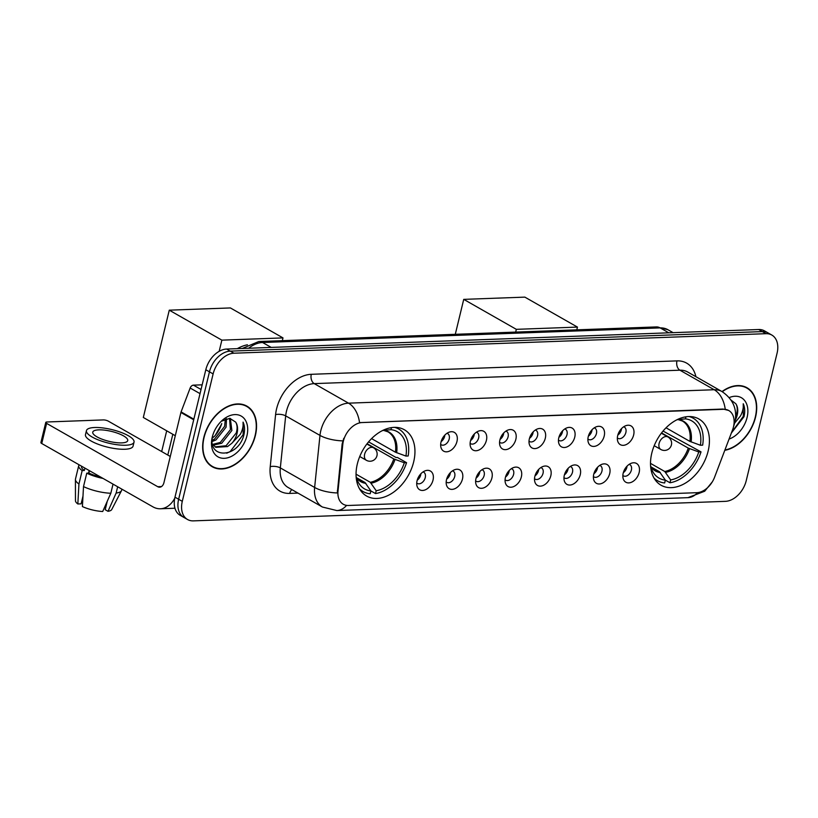 <?xml version="1.0" encoding="UTF-8"?>
<svg xmlns="http://www.w3.org/2000/svg" width="818" height="818" viewBox="0 0 818 818"><rect width="100%" height="100%" fill="white"/><g stroke="black" fill="none" stroke-linecap="round" stroke-linejoin="round"><path stroke-width="1.23" d="M651.793 453.131A38.149 26.012 119.7 0 0 661.087 485.248A38.149 26.012 119.7 0 0 708.143 451.066A38.149 26.012 119.7 0 0 698.848 418.959A38.149 26.012 119.7 0 0 651.793 453.131M357.333 463.939A38.149 26.012 119.7 0 0 366.617 496.056A38.149 26.012 119.7 0 0 413.673 461.873A38.149 26.012 119.7 0 0 404.389 429.767A38.149 26.012 119.7 0 0 357.333 463.939M433.019 480.105A10.798 7.362 -60.3 0 1 424.982 489.962A10.798 7.362 -60.3 0 1 417.037 486.137A10.798 7.362 -60.3 0 1 417.078 480.698A10.798 7.362 -60.3 0 1 425.902 470.585A10.798 7.362 -60.3 0 1 433.019 480.105M416.73 483.029A6.483 4.417 119.7 0 0 417.272 483.428A6.483 4.417 119.7 0 0 425.258 477.62A6.483 4.417 119.7 0 0 423.683 472.17A6.483 4.417 119.7 0 0 423.07 471.904M462.467 479.031A10.798 7.362 -60.3 0 1 454.43 488.878A10.798 7.362 -60.3 0 1 446.485 485.054A10.798 7.362 -60.3 0 1 446.526 479.614A10.798 7.362 -60.3 0 1 455.35 469.501A10.798 7.362 -60.3 0 1 462.467 479.031M446.178 481.945A6.483 4.417 119.7 0 0 446.72 482.344A6.483 4.417 119.7 0 0 454.706 476.536A6.483 4.417 119.7 0 0 453.131 471.086A6.483 4.417 119.7 0 0 452.518 470.82M491.915 477.947A10.798 7.362 -60.3 0 1 483.878 487.804A10.798 7.362 -60.3 0 1 475.933 483.97A10.798 7.362 -60.3 0 1 475.974 478.53A10.798 7.362 -60.3 0 1 484.788 468.428A10.798 7.362 -60.3 0 1 491.915 477.947M475.626 480.872A6.483 4.417 119.7 0 0 476.158 481.26A6.483 4.417 119.7 0 0 484.154 475.462A6.483 4.417 119.7 0 0 482.579 470.002A6.483 4.417 119.7 0 0 481.966 469.736M521.363 476.863A10.798 7.362 -60.3 0 1 513.326 486.72A10.798 7.362 -60.3 0 1 505.381 482.896A10.798 7.362 -60.3 0 1 505.412 477.446A10.798 7.362 -60.3 0 1 514.236 467.344A10.798 7.362 -60.3 0 1 521.363 476.863M505.064 479.788A6.483 4.417 119.7 0 0 505.606 480.176A6.483 4.417 119.7 0 0 513.602 474.379A6.483 4.417 119.7 0 0 512.017 468.929A6.483 4.417 119.7 0 0 511.403 468.663M550.811 475.79A10.798 7.362 -60.3 0 1 542.774 485.636A10.798 7.362 -60.3 0 1 534.829 481.812A10.798 7.362 -60.3 0 1 534.86 476.373A10.798 7.362 -60.3 0 1 543.684 466.26A10.798 7.362 -60.3 0 1 550.811 475.79M534.512 478.704A6.483 4.417 119.7 0 0 535.054 479.103A6.483 4.417 119.7 0 0 543.05 473.295A6.483 4.417 119.7 0 0 541.465 467.845A6.483 4.417 119.7 0 0 540.851 467.579M580.259 474.706A10.798 7.362 -60.3 0 1 572.222 484.553A10.798 7.362 -60.3 0 1 564.277 480.728A10.798 7.362 -60.3 0 1 564.308 475.289A10.798 7.362 -60.3 0 1 573.132 465.186A10.798 7.362 -60.3 0 1 580.259 474.706M563.96 477.63A6.483 4.417 119.7 0 0 564.502 478.019A6.483 4.417 119.7 0 0 572.488 472.211A6.483 4.417 119.7 0 0 570.913 466.761A6.483 4.417 119.7 0 0 570.299 466.495M609.696 473.622A10.798 7.362 -60.3 0 1 601.659 483.479A10.798 7.362 -60.3 0 1 593.715 479.655A10.798 7.362 -60.3 0 1 593.756 474.205A10.798 7.362 -60.3 0 1 602.58 464.103A10.798 7.362 -60.3 0 1 609.696 473.622M593.408 476.546A6.483 4.417 119.7 0 0 593.95 476.935A6.483 4.417 119.7 0 0 601.936 471.137A6.483 4.417 119.7 0 0 600.361 465.677A6.483 4.417 119.7 0 0 599.747 465.422M639.144 472.538A10.798 7.362 -60.3 0 1 631.107 482.395A10.798 7.362 -60.3 0 1 623.163 478.571A10.798 7.362 -60.3 0 1 623.204 473.131A10.798 7.362 -60.3 0 1 632.028 463.019A10.798 7.362 -60.3 0 1 639.144 472.538M622.856 475.462A6.483 4.417 119.7 0 0 623.398 475.861A6.483 4.417 119.7 0 0 631.384 470.053A6.483 4.417 119.7 0 0 629.809 464.604A6.483 4.417 119.7 0 0 629.195 464.338M456.965 441.475A10.798 7.362 -60.3 0 1 448.929 451.331A10.798 7.362 -60.3 0 1 440.984 447.507A10.798 7.362 -60.3 0 1 441.014 442.057A10.798 7.362 -60.3 0 1 449.839 431.955A10.798 7.362 -60.3 0 1 456.965 441.475M440.667 444.399A6.483 4.417 119.7 0 0 441.209 444.787A6.483 4.417 119.7 0 0 449.194 438.99A6.483 4.417 119.7 0 0 447.62 433.53A6.483 4.417 119.7 0 0 447.006 433.274M486.403 440.391A10.798 7.362 -60.3 0 1 478.366 450.248A10.798 7.362 -60.3 0 1 470.422 446.423A10.798 7.362 -60.3 0 1 470.462 440.984A10.798 7.362 -60.3 0 1 479.287 430.871A10.798 7.362 -60.3 0 1 486.403 440.391M470.115 443.315A6.483 4.417 119.7 0 0 470.657 443.714A6.483 4.417 119.7 0 0 478.642 437.906A6.483 4.417 119.7 0 0 477.068 432.456A6.483 4.417 119.7 0 0 476.454 432.19M515.851 439.317A10.798 7.362 -60.3 0 1 507.814 449.164A10.798 7.362 -60.3 0 1 499.87 445.34A10.798 7.362 -60.3 0 1 499.91 439.9A10.798 7.362 -60.3 0 1 508.735 429.798A10.798 7.362 -60.3 0 1 515.851 439.317M499.563 442.241A6.483 4.417 119.7 0 0 500.105 442.63A6.483 4.417 119.7 0 0 508.09 436.822A6.483 4.417 119.7 0 0 506.516 431.372A6.483 4.417 119.7 0 0 505.902 431.106M545.299 438.233A10.798 7.362 -60.3 0 1 537.262 448.09A10.798 7.362 -60.3 0 1 529.318 444.266A10.798 7.362 -60.3 0 1 529.358 438.816A10.798 7.362 -60.3 0 1 538.172 428.714A10.798 7.362 -60.3 0 1 545.299 438.233M529.011 441.158A6.483 4.417 119.7 0 0 529.543 441.546A6.483 4.417 119.7 0 0 537.538 435.749A6.483 4.417 119.7 0 0 535.964 430.288A6.483 4.417 119.7 0 0 535.35 430.023M574.747 437.149A10.798 7.362 -60.3 0 1 566.71 447.006A10.798 7.362 -60.3 0 1 558.766 443.182A10.798 7.362 -60.3 0 1 558.796 437.742A10.798 7.362 -60.3 0 1 567.62 427.63A10.798 7.362 -60.3 0 1 574.747 437.149M558.449 440.074A6.483 4.417 119.7 0 0 558.991 440.473A6.483 4.417 119.7 0 0 566.986 434.665A6.483 4.417 119.7 0 0 565.402 429.215A6.483 4.417 119.7 0 0 564.788 428.949M604.195 436.076A10.798 7.362 -60.3 0 1 596.158 445.922A10.798 7.362 -60.3 0 1 588.214 442.098A10.798 7.362 -60.3 0 1 588.244 436.659A10.798 7.362 -60.3 0 1 597.068 426.546A10.798 7.362 -60.3 0 1 604.195 436.076M587.897 438.99A6.483 4.417 119.7 0 0 588.439 439.389A6.483 4.417 119.7 0 0 596.434 433.581A6.483 4.417 119.7 0 0 594.85 428.131A6.483 4.417 119.7 0 0 594.236 427.865M633.643 434.992A10.798 7.362 -60.3 0 1 625.606 444.839A10.798 7.362 -60.3 0 1 617.662 441.014A10.798 7.362 -60.3 0 1 617.692 435.575A10.798 7.362 -60.3 0 1 626.516 425.472A10.798 7.362 -60.3 0 1 633.643 434.992M617.345 437.916A6.483 4.417 119.7 0 0 617.887 438.305A6.483 4.417 119.7 0 0 625.872 432.497A6.483 4.417 119.7 0 0 624.298 427.047A6.483 4.417 119.7 0 0 623.684 426.781M420.881 473.745A6.483 4.417 -60.3 0 1 420.687 475.013A6.483 4.417 -60.3 0 1 417.2 480.217M450.329 472.661A6.483 4.417 -60.3 0 1 450.135 473.929A6.483 4.417 -60.3 0 1 446.648 479.133M479.777 471.587A6.483 4.417 -60.3 0 1 479.583 472.855A6.483 4.417 -60.3 0 1 476.096 478.049M509.225 470.503A6.483 4.417 -60.3 0 1 509.021 471.771A6.483 4.417 -60.3 0 1 505.544 476.966M538.673 469.42A6.483 4.417 -60.3 0 1 538.469 470.687A6.483 4.417 -60.3 0 1 534.982 475.892M568.121 468.346A6.483 4.417 -60.3 0 1 567.917 469.614A6.483 4.417 -60.3 0 1 564.43 474.808M597.559 467.262A6.483 4.417 -60.3 0 1 597.365 468.53A6.483 4.417 -60.3 0 1 593.878 473.724M627.007 466.178A6.483 4.417 -60.3 0 1 626.813 467.446A6.483 4.417 -60.3 0 1 623.326 472.651M444.828 435.115A6.483 4.417 -60.3 0 1 444.624 436.383A6.483 4.417 -60.3 0 1 441.137 441.577M474.266 434.031A6.483 4.417 -60.3 0 1 474.072 435.299A6.483 4.417 -60.3 0 1 470.585 440.503M503.714 432.957A6.483 4.417 -60.3 0 1 503.52 434.225A6.483 4.417 -60.3 0 1 500.033 439.419M533.162 431.873A6.483 4.417 -60.3 0 1 532.968 433.141A6.483 4.417 -60.3 0 1 529.481 438.336M562.61 430.789A6.483 4.417 -60.3 0 1 562.406 432.057A6.483 4.417 -60.3 0 1 558.929 437.262M592.058 429.706A6.483 4.417 -60.3 0 1 591.854 430.974A6.483 4.417 -60.3 0 1 588.367 436.178M621.506 428.632A6.483 4.417 -60.3 0 1 621.302 429.9A6.483 4.417 -60.3 0 1 617.815 435.094M342.803 444.327A19.438 13.252 -60.3 0 1 343.345 441.199A19.438 13.252 -60.3 0 1 362.077 422.558L723.511 409.297A19.438 13.252 -60.3 0 1 728.746 410.513A19.438 13.252 -60.3 0 1 732.499 430.023L714.584 477.211A19.438 13.252 -60.3 0 1 696.834 492.692L348.519 505.473A19.438 13.252 -60.3 0 1 343.284 504.256A19.438 13.252 -60.3 0 1 338.008 491.035L342.803 444.327L342.139 443.949L343.785 438.295M203.825 437.405A34.908 23.804 119.7 0 0 212.322 466.792A34.908 23.804 119.7 0 0 255.38 435.513A34.908 23.804 119.7 0 0 246.883 406.127A34.908 23.804 119.7 0 0 203.825 437.405M210.563 465.626A34.908 23.804 119.7 0 0 211.801 466.076M724.799 450.319A34.908 23.804 119.7 0 0 755.546 417.149A34.908 23.804 119.7 0 0 747.038 387.773A34.908 23.804 119.7 0 0 722.008 391.566L687.672 372.006A28.794 19.632 119.7 0 0 679.911 370.196L314.224 383.622A28.794 19.632 119.7 0 0 286.474 411.219A28.794 19.632 119.7 0 0 285.676 415.871L280.329 467.906A28.794 19.632 119.7 0 0 288.14 487.497L322.445 507.037A28.794 19.632 -60.3 0 1 314.633 487.456A25.194 10.01 5.9 0 0 337.302 492.957L342.139 443.949M297.987 493.101L289.705 493.407A35.982 24.54 -60.3 0 1 270.237 466.659A7.198 2.863 -174.1 0 1 280.329 467.906L314.633 487.456L319.981 435.411A28.794 19.632 -60.3 0 1 320.779 430.769A28.794 19.632 -60.3 0 1 348.529 403.162A25.194 16.974 87.9 0 1 359.531 422.63L723.061 409.041L728.603 410.431M342.783 440.922L342.803 440.882A25.194 10.01 5.9 0 1 319.981 435.411L285.676 415.871A7.198 2.863 -174.1 0 0 275.584 414.624A35.982 24.54 -60.3 0 1 311.28 374.307L676.967 360.881A7.198 4.847 -92.1 0 0 679.911 370.196L714.216 389.736A28.794 19.632 -60.3 0 1 721.977 391.546C733.245 399.235 737.539 409.511 734.871 422.385L733.756 425.994A25.194 4.11 20.8 0 1 733.634 426.188M187.557 519.512L180.236 515.35A21.595 14.724 119.7 0 1 174.98 497.17L205.809 369.746A21.595 14.724 119.7 0 1 226.617 349.051L758.675 329.521A21.595 14.724 119.7 0 1 764.493 330.871L768.153 332.957A21.595 14.724 119.7 0 0 762.325 331.597L230.277 351.126A21.595 14.724 119.7 0 0 209.459 371.832L178.641 499.256A21.595 14.724 119.7 0 0 183.897 517.426A21.595 14.724 119.7 0 1 178.641 499.256L209.459 371.832A21.595 14.724 119.7 0 1 230.277 351.126L762.325 331.597A21.595 14.724 119.7 0 1 768.153 332.957L771.814 335.043A21.595 14.724 119.7 0 0 765.985 333.683L233.938 353.212A21.595 14.724 119.7 0 0 213.12 373.918L182.291 501.342A21.595 14.724 119.7 0 0 187.557 519.512A21.595 14.724 119.7 0 0 193.375 520.872L725.423 501.342A21.595 14.724 119.7 0 0 746.241 480.636L777.069 353.223A21.595 14.724 119.7 0 0 771.814 335.043M746.169 387.681A34.908 23.804 119.7 0 0 745.147 386.842M246.003 406.045A34.908 23.804 119.7 0 0 244.981 405.207M255.114 435.524A34.55 23.558 119.7 0 0 246.699 406.444A34.55 23.558 119.7 0 0 204.091 437.395A34.55 23.558 119.7 0 0 212.496 466.475A34.55 23.558 119.7 0 0 255.114 435.524M214.388 436.383A23.466 16.002 119.7 0 0 221.729 423.581M221.617 424.082L215.052 435.738L212.261 438.162M226.535 418.714L226.075 427.17L215.921 439.961L212.179 441.515M225.328 419.113L224.623 426.342L214.469 439.133L212.148 440.237M230.328 418.407L231.883 430.472L221.729 443.264L213.212 445.125M229.531 418.335L230.431 429.644L220.277 442.446L212.67 444.389M212.803 435.115C206.433 458.929 236.944 458.775 243.539 436.209L243.836 435.074C244.991 430.104 244.735 425.779 243.069 422.119C243.519 425.8 242.619 429.839 240.369 434.225L231.872 443.254A16.268 11.094 119.7 0 0 237.036 433.407A16.268 11.094 119.7 0 0 235.666 422.108C237.343 425.002 237.527 428.612 236.238 432.957L226.085 445.749L215.093 446.873M231.872 443.254L227.537 446.577L215.799 447.313L212.527 444.174M212.271 437.098A23.466 16.002 119.7 0 0 224.316 458.325A23.466 16.002 119.7 0 0 246.924 435.82A23.466 16.002 119.7 0 0 241.003 415.953A23.466 16.002 119.7 0 0 220.829 421.71A23.466 16.002 119.7 0 0 212.445 436.434A23.466 16.002 119.7 0 0 212.271 437.098M235.666 422.108L229.807 418.346L221.821 421.076M243.069 422.119L243.161 434.685L230.216 451.536L226.719 453.192M202.158 384.828L193.447 385.145L201.034 389.47M174.745 498.244A28.794 19.397 87.9 0 1 160.42 508.776A28.794 19.397 87.9 0 1 152.884 506.823L41.738 443.509A3.599 1.022 -166.4 0 1 40.9 442.569L45.767 422.446A3.599 1.022 13.6 0 0 46.606 423.387L157.751 486.71A7.198 4.847 -92.1 0 0 159.633 487.191A7.198 4.847 -92.1 0 0 163.948 482.61L180.911 412.487A3.599 2.454 -60.3 0 1 181.085 411.904L190.154 388.018A3.599 2.454 -60.3 0 1 193.447 385.145M170.267 456.454L108.262 421.127A3.599 1.022 13.6 0 0 103.324 419.92L46.974 421.986A3.599 1.022 13.6 0 0 45.767 422.446M98.804 429.859A17.996 5.123 13.6 0 0 92.751 432.139A17.996 5.123 13.6 0 0 102.393 439.327A17.996 5.123 13.6 0 0 121.677 442.886A17.996 5.123 13.6 0 0 127.731 440.605A17.996 5.123 13.6 0 0 118.099 433.407A17.996 5.123 13.6 0 0 98.804 429.859M89.254 470.575L88.641 473.111M82.955 496.598L82.178 499.829A14.397 4.1 13.6 0 0 82.086 499.849M79.152 464.818A23.753 6.759 13.6 0 0 78.722 465.657L75.471 479.072A23.753 6.759 13.6 0 0 75.42 479.542L75.46 500.739A18.712 5.327 13.6 0 0 77.843 503.97L81.115 503.847L82.986 496.107M88.548 473.121L89.172 470.534M86.452 430.616L85.481 434.644A24.468 6.963 13.6 0 0 98.589 444.419A24.468 6.963 13.6 0 0 124.817 449.256A24.468 6.963 13.6 0 0 133.058 446.147L134.029 442.129A24.468 6.963 13.6 0 0 120.921 432.344A24.468 6.963 13.6 0 0 94.694 427.507A24.468 6.963 13.6 0 0 86.452 430.616A24.468 6.963 13.6 0 0 99.561 440.401A24.468 6.963 13.6 0 0 125.788 445.227A24.468 6.963 13.6 0 0 134.029 442.129M113.027 484.123L110.819 493.254L102.7 511.516A18.712 5.327 13.6 0 1 82.413 506.577L83.508 486.598L86.759 473.182L88.906 473.101A20.869 5.941 13.6 0 0 100.665 477.078M86.759 473.182A23.753 6.759 13.6 0 0 103.068 478.448M83.508 486.598A23.753 6.759 13.6 0 0 110.819 493.254M107.24 501.322L105.205 509.726L108.017 511.322L116.136 493.06L117.659 486.761M116.136 493.06A23.753 6.759 13.6 0 0 121.483 490.677A23.753 6.759 13.6 0 0 121.647 490.238L121.902 489.174M108.017 511.322A18.712 5.327 13.6 0 0 111.749 509.522L121.483 490.677M81.555 466.188L81.514 466.332A20.869 5.941 13.6 0 0 84.336 470.493L82.178 470.575L78.937 483.99L77.843 503.97M84.919 468.111L84.336 470.493M88.906 473.101L89.489 470.708M78.722 465.657A23.753 6.759 13.6 0 0 82.178 470.575M75.42 479.542A23.753 6.759 13.6 0 0 78.937 483.99M724.932 449.972A34.55 23.558 119.7 0 0 755.28 417.16A34.55 23.558 119.7 0 0 746.865 388.08A34.55 23.558 119.7 0 0 722.263 391.71M735.341 420.033A16.268 11.094 119.7 0 0 737.202 415.053A16.268 11.094 119.7 0 0 735.832 403.755C737.499 406.638 737.693 410.247 736.404 414.593L735.679 416.587M731.374 433.008L744.002 416.71C745.157 411.74 744.901 407.425 743.235 403.755C743.674 407.436 742.775 411.474 740.535 415.861L734.717 423.008M729.063 439.072A23.466 16.002 119.7 0 0 747.09 417.466A23.466 16.002 119.7 0 0 729.237 397.589M735.832 403.755L731.159 400.176M743.235 403.755L743.317 416.321L731.599 432.405M368.581 441.863L396.076 457.528L397.415 457.477L406.566 462.681A35.982 24.54 119.7 0 1 375.513 493.571L376.198 490.739A32.965 22.485 119.7 0 0 404.317 462.773L393.806 458.918L367.098 443.704M356.055 474.184L370.298 482.303L376.198 490.739M375.513 493.571L370.881 490.933L364.981 482.497L356.423 477.62M247.435 344.807A39.581 26.994 119.7 0 0 237.312 348.652M371.556 438.612L395.431 452.211L405.943 456.066L408.182 455.984A35.982 24.54 119.7 0 0 398.744 429.031A35.982 24.54 119.7 0 0 394.593 427.354M359.552 488.857A35.982 24.54 119.7 0 0 363.12 491.577A35.982 24.54 119.7 0 0 370.196 493.765L370.881 490.933A32.965 22.485 119.7 0 1 357.742 481.26A32.965 22.485 119.7 0 1 356.106 476.311M405.943 456.066A32.965 22.485 119.7 0 0 390.973 429.675L391.474 427.609M404.317 462.773L406.566 462.681M390.973 429.675L383.959 430.391A28.548 19.468 119.7 0 1 396.648 452.753M385.851 429.082L385.656 429.869A32.965 22.485 119.7 0 0 382.037 430.789M161.678 451.556L166.698 430.8M175.287 435.697L143.314 417.477L169.275 310.175L230.4 307.936L282.997 337.906L282.333 340.656M282.997 337.906L221.872 340.145L169.275 310.175M219.163 351.321L221.872 340.145M167.802 455.043L172.823 434.297M663.05 431.055L701.026 451.873A35.982 24.54 119.7 0 1 669.983 482.763L670.668 479.931A32.965 22.485 119.7 0 0 698.776 451.955L688.265 448.111L661.558 432.896M650.514 463.377L664.758 471.495L670.668 479.931M669.983 482.763L665.351 480.125L659.451 471.689L650.883 466.812M666.016 427.804L689.891 441.403L700.402 445.258L702.652 445.166A35.982 24.54 119.7 0 0 693.204 418.223A35.982 24.54 119.7 0 0 689.053 416.546M654.011 478.049A35.982 24.54 119.7 0 0 657.58 480.759A35.982 24.54 119.7 0 0 664.666 482.957L665.351 480.125A32.965 22.485 119.7 0 1 652.202 470.452A32.965 22.485 119.7 0 1 650.566 465.493M700.402 445.258A32.965 22.485 119.7 0 0 685.433 418.867L685.934 416.802M698.776 451.955L701.026 451.873M685.433 418.867L678.419 419.583A28.548 19.468 119.7 0 1 691.108 441.945M680.31 418.274L680.126 419.061A32.965 22.485 119.7 0 0 676.496 419.982M455.289 334.306L463.734 299.368L524.859 297.128L577.457 327.098L576.792 329.848M577.457 327.098L516.332 329.337L463.734 299.368M515.667 332.098L516.332 329.337M338.008 491.035L337.343 490.657M676.967 360.881A35.982 24.54 -60.3 0 1 695.903 376.689M725.218 409.204A25.194 16.974 -92.1 0 0 714.216 389.736L348.529 403.162L314.224 383.622A7.198 4.847 -92.1 0 1 311.28 374.307M697.539 492.64A25.194 16.974 87.9 0 1 687.877 497.661L336.811 510.555A25.194 16.974 -92.1 0 0 346.597 505.381M270.237 466.659L275.584 414.624M765.985 333.683L758.675 329.521M233.938 353.212L226.617 349.051M213.12 373.918L205.809 369.746M182.291 501.342L174.98 497.17M291.903 489.645A7.198 4.847 -92.1 0 0 289.705 493.407M668.787 332.814L660.157 327.895A14.397 9.693 -92.1 0 0 656.384 326.924L667.917 329.715A28.794 19.632 119.7 0 0 660.157 327.895L262.578 342.497A28.794 19.632 119.7 0 0 248.631 348.243M271.208 347.415L262.578 342.497A14.397 9.693 -92.1 0 0 258.805 341.525L656.384 326.924M161.483 486.567L157.751 486.71M193.702 419.777L180.911 412.487M46.606 423.387L41.738 443.509M181.085 411.904L193.846 419.174M200.021 393.632L190.154 388.018M370.298 482.303A28.211 19.243 119.7 0 0 393.806 458.918M356.454 477.722L359.981 480.841A28.211 19.243 119.7 0 0 364.981 482.497M371.188 483.172A28.548 19.468 119.7 0 0 395.022 459.46M356.474 477.814A28.548 19.468 119.7 0 0 365.871 483.366M395.431 452.211A28.211 19.243 119.7 0 0 387.916 431.812L383.581 430.38M359.746 456.516L366.392 460.299A7.198 4.908 -60.3 0 1 364.634 454.246A7.198 4.908 -60.3 0 1 371.576 447.344A7.198 4.908 -60.3 0 1 373.519 447.794L366.873 444.01M664.758 471.495A28.211 19.243 119.7 0 0 688.265 448.111M650.913 466.904L654.451 470.033A28.211 19.243 119.7 0 0 659.451 471.689M665.647 472.364A28.548 19.468 119.7 0 0 689.482 448.653M650.934 467.006A28.548 19.468 119.7 0 0 660.341 472.559M689.891 441.403A28.211 19.243 119.7 0 0 682.376 421.004L678.04 419.573M654.206 445.708L660.852 449.491A7.198 4.908 -60.3 0 1 659.104 443.438A7.198 4.908 -60.3 0 1 666.036 436.536A7.198 4.908 -60.3 0 1 667.979 436.986L661.333 433.203M712.314 481.843L704.697 491.229L687.877 497.661M336.811 510.555L322.445 507.037M242.251 348.468L258.805 341.525M667.917 329.715L673.091 332.66M243.744 404.757L246.699 406.444M209.541 464.788L212.496 466.475M174.96 508.234L160.42 508.776M743.899 386.393L746.865 388.08M395.82 427.374L398.744 429.031M360.196 489.91L363.12 491.577M366.392 460.299A7.198 7.198 0 0 0 376.945 455.769A7.198 7.198 0 0 0 373.519 447.794M690.28 416.556L693.204 418.223M654.656 479.092L657.58 480.759M660.852 449.491A7.198 7.198 0 0 0 671.404 444.951A7.198 7.198 0 0 0 667.979 436.986"/></g></svg>
